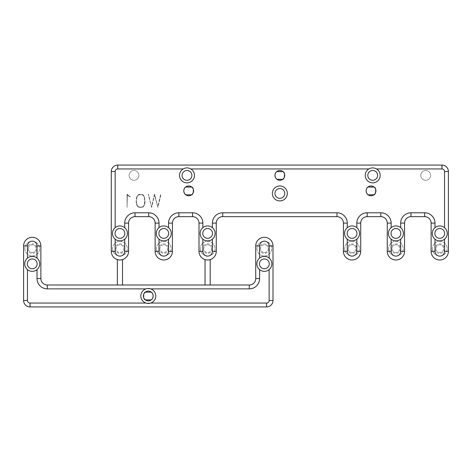 <?xml version="1.0" encoding="UTF-8"?>
<svg xmlns="http://www.w3.org/2000/svg" width="472" height="472" viewBox="0 0 472 472"><rect width="100%" height="100%" fill="white"/><g stroke="black" fill="none" stroke-linecap="round" stroke-linejoin="round"><path stroke-width="0.35" stroke-dasharray="2.36 1.77" d="M264.373 252.508A3.87 3.87 0 0 0 268.238 248.638A3.87 3.87 0 0 0 264.373 244.767A3.87 3.87 0 0 0 260.503 248.638A3.87 3.87 0 0 0 266.308 251.989A3.87 3.87 0 0 0 266.308 245.287A3.87 3.87 0 0 0 260.503 248.638A3.87 3.87 0 0 0 264.373 252.508M151.341 299.814L151.235 299.897C152.008 299.702 152.668 298.392 153.205 295.968C152.692 293.608 152.09 292.339 151.388 292.156L151.482 292.239M145.223 292.156C143.099 291.849 143.222 300.257 145.376 299.897L145.27 299.814M28.373 248.638A3.87 3.87 0 0 1 32.238 244.767A3.87 3.87 0 0 1 36.108 248.638A3.87 3.87 0 0 1 32.238 252.508A3.87 3.87 0 0 1 28.373 248.638A3.87 3.87 0 0 0 34.173 251.989A3.87 3.87 0 0 0 34.173 245.287A3.87 3.87 0 0 0 28.373 248.638M207.627 244.767A3.87 3.87 0 0 0 203.762 248.638A3.87 3.87 0 0 0 209.562 251.989A3.87 3.87 0 0 0 209.562 245.287A3.87 3.87 0 0 0 203.762 248.638A3.87 3.87 0 0 0 207.627 252.508A3.87 3.87 0 0 0 211.497 248.638A3.87 3.87 0 0 0 207.627 244.767M348.194 248.638A3.87 3.87 0 0 1 352.065 244.767A3.87 3.87 0 0 1 355.935 248.638A3.87 3.87 0 0 1 352.065 252.508A3.87 3.87 0 0 1 348.194 248.638A3.87 3.87 0 0 0 354 251.989A3.87 3.87 0 0 0 354 245.287A3.87 3.87 0 0 0 348.194 248.638M163.784 244.767A3.87 3.87 0 0 0 159.914 248.638A3.87 3.87 0 0 0 165.713 251.989A3.87 3.87 0 0 0 165.713 245.287A3.87 3.87 0 0 0 159.914 248.638A3.87 3.87 0 0 0 163.784 252.508A3.87 3.87 0 0 0 167.648 248.638A3.87 3.87 0 0 0 163.784 244.767M373.942 194.8C376.096 195.172 376.237 186.759 374.119 187.065L374.213 187.142M367.83 187.142L367.93 187.065C367.234 187.248 366.632 188.511 366.124 190.865C366.667 193.296 367.328 194.612 368.107 194.8L368.001 194.724M185.478 187.142L185.579 187.065C184.882 187.248 184.281 188.511 183.773 190.865C184.316 193.296 184.977 194.612 185.756 194.8L185.649 194.724M191.585 194.8C193.744 195.172 193.886 186.759 191.768 187.065L191.862 187.142M392.043 248.638A3.87 3.87 0 0 1 395.914 244.767A3.87 3.87 0 0 1 399.784 248.638A3.87 3.87 0 0 1 395.914 252.508A3.87 3.87 0 0 1 392.043 248.638A3.87 3.87 0 0 0 397.849 251.989A3.87 3.87 0 0 0 397.849 245.287A3.87 3.87 0 0 0 392.043 248.638M119.935 244.767A3.87 3.87 0 0 0 116.065 248.638A3.87 3.87 0 0 0 121.87 251.989A3.87 3.87 0 0 0 121.87 245.287A3.87 3.87 0 0 0 116.065 248.638A3.87 3.87 0 0 0 119.935 252.508A3.87 3.87 0 0 0 123.806 248.638A3.87 3.87 0 0 0 119.935 244.767M276.657 171.666L276.751 171.59C276.061 171.773 275.459 173.035 274.946 175.389C275.489 177.82 276.149 179.136 276.928 179.325L276.828 179.248M282.763 179.325C284.917 179.696 285.064 171.283 282.94 171.59L283.035 171.666M435.892 248.638A3.87 3.87 0 0 1 439.762 244.767A3.87 3.87 0 0 1 443.627 248.638A3.87 3.87 0 0 1 439.762 252.508A3.87 3.87 0 0 1 435.892 248.638A3.87 3.87 0 0 0 441.692 251.989A3.87 3.87 0 0 0 441.692 245.287A3.87 3.87 0 0 0 435.892 248.638M138.025 206.984L136.727 205.037L136.107 201.886L136.727 196.824L138.025 194.883L139.972 194.234L143.205 194.883L144.491 196.824L145.122 201.886L144.491 205.037L143.205 206.984L141.258 207.627L138.025 206.984L141.258 207.627L143.205 206.984L144.491 205.037L145.122 201.886L144.491 196.824L143.205 194.883L141.258 194.234L138.025 194.883L136.727 196.824L136.107 201.886L136.727 205.037L138.025 206.984M136.396 201.845L137.028 204.936L138.213 206.736L140.013 207.338L143.022 206.736L144.22 204.936L144.833 201.845L144.22 196.93L143.022 195.131L141.222 194.523L138.213 195.131L137.028 196.93L136.396 200.022L136.396 201.845L137.028 196.93L138.213 195.131L140.013 194.523L143.022 195.131L144.22 196.93L144.833 200.022L144.22 204.936L143.022 206.736L141.222 207.338L138.213 206.736L137.028 204.936L136.396 201.845M151.642 207.485L148.237 194.405L148.527 194.34L151.5 206.854L154.468 194.381L157.742 206.854L160.71 194.34L160.999 194.405L157.884 207.485L154.609 195.013L151.642 207.485L154.609 195.013L157.884 207.485L160.999 194.405L160.71 194.34L157.742 206.854L154.757 194.381L151.5 206.854L148.527 194.34L148.237 194.405L151.642 207.485M129.169 196.128L130.402 196.759L127.068 194.234L127.068 207.485L127.357 194.724L128.998 196.382L130.402 196.759L128.998 196.382L127.357 194.724L127.068 207.485L127.068 194.234L129.169 196.128M117.357 285.005L47.33 285.005A6.449 6.449 0 0 1 40.881 278.557L40.881 245.93A8.638 8.638 0 0 0 32.238 237.292A8.638 8.638 0 0 0 23.6 245.93L23.6 300.481A6.449 6.449 0 0 0 30.049 306.93L266.562 306.93A6.449 6.449 0 0 0 273.011 300.481L273.011 245.93A8.638 8.638 0 0 0 264.373 237.292A8.638 8.638 0 0 0 255.73 245.93L255.73 278.557A6.449 6.449 0 0 1 249.281 285.005L210.205 285.005L210.205 259.594A8.638 8.638 0 0 0 216.27 251.346L216.27 223.103A6.449 6.449 0 0 1 222.719 216.654L336.978 216.654A6.449 6.449 0 0 1 343.427 223.103L343.427 251.346A8.638 8.638 0 0 0 352.065 259.989A8.638 8.638 0 0 0 360.708 251.346L360.708 223.103A6.449 6.449 0 0 1 367.157 216.654L380.821 216.654A6.449 6.449 0 0 1 387.27 223.103L387.27 251.346A8.638 8.638 0 0 0 395.914 259.989A8.638 8.638 0 0 0 404.551 251.346L404.551 223.103A6.449 6.449 0 0 1 411 216.654L424.67 216.654A6.449 6.449 0 0 1 431.119 223.103L431.119 251.346A8.638 8.638 0 0 0 439.762 259.989A8.638 8.638 0 0 0 448.4 251.346L448.4 171.519A6.449 6.449 0 0 0 441.951 165.07L117.74 165.07A6.449 6.449 0 0 0 111.292 171.519L111.292 251.346A8.638 8.638 0 0 0 117.357 259.594L117.357 285.005L122.513 285.005L122.513 259.594A8.638 8.638 0 0 0 128.573 251.346L128.573 223.103A6.449 6.449 0 0 1 135.022 216.654L148.692 216.654A6.449 6.449 0 0 1 155.14 223.103L155.14 251.346A8.638 8.638 0 0 0 163.784 259.989A8.638 8.638 0 0 0 172.422 251.346L172.422 223.103A6.449 6.449 0 0 1 178.87 216.654L192.541 216.654A6.449 6.449 0 0 1 198.989 223.103L198.989 251.346A8.638 8.638 0 0 0 205.049 259.594L205.049 285.005L122.513 285.005M143.405 295.968A4.903 4.903 0 0 0 148.308 300.87A4.903 4.903 0 0 0 153.205 295.968A4.903 4.903 0 0 0 148.308 291.065A4.903 4.903 0 0 0 143.405 295.968M183.773 190.865A4.903 4.903 0 0 0 191.119 195.107A4.903 4.903 0 0 0 191.119 186.617A4.903 4.903 0 0 0 183.773 190.865M274.946 175.389A4.903 4.903 0 0 0 282.297 179.631A4.903 4.903 0 0 0 282.297 171.141A4.903 4.903 0 0 0 274.946 175.389M366.124 190.865A4.903 4.903 0 0 0 373.476 195.107A4.903 4.903 0 0 0 373.476 186.617A4.903 4.903 0 0 0 366.124 190.865M129.092 175.389A4.903 4.903 0 0 0 136.443 179.631A4.903 4.903 0 0 0 136.443 171.141A4.903 4.903 0 0 0 129.092 175.389A4.903 4.903 0 0 1 136.443 171.141A4.903 4.903 0 0 1 136.443 179.631A4.903 4.903 0 0 1 129.092 175.389M420.8 175.389A4.903 4.903 0 0 0 428.151 179.631A4.903 4.903 0 0 0 428.151 171.141A4.903 4.903 0 0 0 420.8 175.389A4.903 4.903 0 0 1 428.151 171.141A4.903 4.903 0 0 1 428.151 179.631A4.903 4.903 0 0 1 420.8 175.389M344.713 248.638A7.351 7.351 0 0 0 355.74 255.004A7.351 7.351 0 0 0 355.74 242.272A7.351 7.351 0 0 0 344.713 248.638A7.351 7.351 0 0 1 355.74 242.272A7.351 7.351 0 0 1 355.74 255.004A7.351 7.351 0 0 1 344.713 248.638M24.892 248.638A7.351 7.351 0 0 0 35.913 255.004A7.351 7.351 0 0 0 35.913 242.272A7.351 7.351 0 0 0 24.892 248.638A7.351 7.351 0 0 1 35.913 242.272A7.351 7.351 0 0 1 35.913 255.004A7.351 7.351 0 0 1 24.892 248.638M112.584 248.638A7.351 7.351 0 0 0 123.611 255.004A7.351 7.351 0 0 0 123.611 242.272A7.351 7.351 0 0 0 112.584 248.638A7.351 7.351 0 0 1 123.611 242.272A7.351 7.351 0 0 1 123.611 255.004A7.351 7.351 0 0 1 112.584 248.638M156.433 248.638A7.351 7.351 0 0 0 167.46 255.004A7.351 7.351 0 0 0 167.46 242.272A7.351 7.351 0 0 0 156.433 248.638A7.351 7.351 0 0 1 167.46 242.272A7.351 7.351 0 0 1 167.46 255.004A7.351 7.351 0 0 1 156.433 248.638M200.275 248.638A7.351 7.351 0 0 0 211.303 255.004A7.351 7.351 0 0 0 211.303 242.272A7.351 7.351 0 0 0 200.275 248.638A7.351 7.351 0 0 1 211.303 242.272A7.351 7.351 0 0 1 211.303 255.004A7.351 7.351 0 0 1 200.275 248.638M257.022 248.638A7.351 7.351 0 0 0 268.049 255.004A7.351 7.351 0 0 0 268.049 242.272A7.351 7.351 0 0 0 257.022 248.638A7.351 7.351 0 0 1 268.049 242.272A7.351 7.351 0 0 1 268.049 255.004A7.351 7.351 0 0 1 257.022 248.638M388.562 248.638A7.351 7.351 0 0 0 399.589 255.004A7.351 7.351 0 0 0 399.589 242.272A7.351 7.351 0 0 0 388.562 248.638A7.351 7.351 0 0 1 399.589 242.272A7.351 7.351 0 0 1 399.589 255.004A7.351 7.351 0 0 1 388.562 248.638M432.411 248.638A7.351 7.351 0 0 0 443.432 255.004A7.351 7.351 0 0 0 443.432 242.272A7.351 7.351 0 0 0 432.411 248.638A7.351 7.351 0 0 1 443.432 242.272A7.351 7.351 0 0 1 443.432 255.004A7.351 7.351 0 0 1 432.411 248.638M37.011 269.618C40.592 265.777 40.592 261.936 37.011 258.095A7.481 7.481 0 0 0 27.47 258.095C23.889 261.936 23.889 265.777 27.47 269.618A7.481 7.481 0 0 0 37.011 269.618M150.68 288.876L145.931 288.876A7.481 7.481 0 0 0 145.931 303.059L150.68 303.059A7.481 7.481 0 0 0 150.68 288.876M259.6 258.095C256.019 261.936 256.019 265.777 259.6 269.618A7.481 7.481 0 0 0 269.14 269.618C272.722 265.777 272.722 261.936 269.14 258.095A7.481 7.481 0 0 0 259.6 258.095M376.491 168.941C373.966 167.566 371.434 167.566 368.909 168.941A7.481 7.481 0 0 0 366.98 180.21A7.481 7.481 0 0 0 378.414 180.21A7.481 7.481 0 0 0 376.491 168.941M190.782 168.941C188.257 167.566 185.732 167.566 183.201 168.941A7.481 7.481 0 0 0 181.278 180.21A7.481 7.481 0 0 0 192.712 180.21A7.481 7.481 0 0 0 190.782 168.941M115.162 227.663C111.581 231.498 111.581 235.339 115.162 239.18A7.481 7.481 0 0 0 124.708 239.18C128.284 235.339 128.284 231.498 124.708 227.663A7.481 7.481 0 0 0 115.162 227.663M444.53 239.18C448.111 235.339 448.111 231.498 444.53 227.663A7.481 7.481 0 0 0 434.989 227.663C431.408 231.498 431.408 235.339 434.989 239.18A7.481 7.481 0 0 0 444.53 239.18M159.011 227.663C155.43 231.498 155.43 235.339 159.011 239.18A7.481 7.481 0 0 0 168.551 239.18C172.132 235.339 172.132 231.498 168.551 227.663A7.481 7.481 0 0 0 159.011 227.663M400.687 239.18C404.262 235.339 404.262 231.498 400.687 227.663A7.481 7.481 0 0 0 391.141 227.663C387.559 231.498 387.559 235.339 391.141 239.18A7.481 7.481 0 0 0 400.687 239.18M202.86 227.663C199.278 231.498 199.278 235.339 202.86 239.18A7.481 7.481 0 0 0 212.4 239.18C215.981 235.339 215.981 231.498 212.4 227.663A7.481 7.481 0 0 0 202.86 227.663M356.838 239.18C360.419 235.339 360.419 231.498 356.838 227.663A7.481 7.481 0 0 0 347.292 227.663C343.716 231.498 343.716 235.339 347.292 239.18A7.481 7.481 0 0 0 356.838 239.18M210.205 259.594A8.638 8.638 0 0 1 205.049 259.594M122.513 259.594A8.638 8.638 0 0 1 117.357 259.594M287.324 193.443A7.481 7.481 0 0 1 276.108 199.922A7.481 7.481 0 0 1 276.108 186.965A7.481 7.481 0 0 1 287.324 193.443M434.989 248.638A4.773 4.773 0 0 0 442.146 252.768A4.773 4.773 0 0 0 442.146 244.508A4.773 4.773 0 0 0 434.989 248.638M391.141 248.638A4.773 4.773 0 0 0 398.297 252.768A4.773 4.773 0 0 0 398.297 244.508A4.773 4.773 0 0 0 391.141 248.638M259.6 248.638A4.773 4.773 0 0 0 266.757 252.768A4.773 4.773 0 0 0 266.757 244.508A4.773 4.773 0 0 0 259.6 248.638M159.011 248.638A4.773 4.773 0 0 0 166.168 252.768A4.773 4.773 0 0 0 166.168 244.508A4.773 4.773 0 0 0 159.011 248.638M115.162 248.638A4.773 4.773 0 0 0 122.319 252.768A4.773 4.773 0 0 0 122.319 244.508A4.773 4.773 0 0 0 115.162 248.638M27.47 248.638A4.773 4.773 0 0 0 34.627 252.768A4.773 4.773 0 0 0 34.627 244.508A4.773 4.773 0 0 0 27.47 248.638M347.292 248.638A4.773 4.773 0 0 0 354.454 252.768A4.773 4.773 0 0 0 354.454 244.508A4.773 4.773 0 0 0 347.292 248.638M202.86 248.638A4.773 4.773 0 0 0 210.016 252.768A4.773 4.773 0 0 0 210.016 244.508A4.773 4.773 0 0 0 202.86 248.638M37.141 263.854A4.903 4.903 0 0 0 29.789 259.612A4.903 4.903 0 0 0 29.789 268.102A4.903 4.903 0 0 0 37.141 263.854M124.832 233.422A4.903 4.903 0 0 0 117.487 229.18A4.903 4.903 0 0 0 117.487 237.664A4.903 4.903 0 0 0 124.832 233.422M168.681 233.422A4.903 4.903 0 0 0 161.33 229.18A4.903 4.903 0 0 0 161.33 237.664A4.903 4.903 0 0 0 168.681 233.422M191.897 175.389A4.903 4.903 0 0 0 184.546 171.141A4.903 4.903 0 0 0 184.546 179.631A4.903 4.903 0 0 0 191.897 175.389M212.53 233.422A4.903 4.903 0 0 0 205.178 229.18A4.903 4.903 0 0 0 205.178 237.664A4.903 4.903 0 0 0 212.53 233.422M269.27 263.854A4.903 4.903 0 0 0 261.919 259.612A4.903 4.903 0 0 0 261.919 268.102A4.903 4.903 0 0 0 269.27 263.854M284.746 193.443A4.903 4.903 0 0 0 277.394 189.201A4.903 4.903 0 0 0 277.394 197.685A4.903 4.903 0 0 0 284.746 193.443M377.6 175.389A4.903 4.903 0 0 0 370.249 171.141A4.903 4.903 0 0 0 370.249 179.631A4.903 4.903 0 0 0 377.6 175.389M356.968 233.422A4.903 4.903 0 0 0 349.616 229.18A4.903 4.903 0 0 0 349.616 237.664A4.903 4.903 0 0 0 356.968 233.422M400.811 233.422A4.903 4.903 0 0 0 393.465 229.18A4.903 4.903 0 0 0 393.465 237.664A4.903 4.903 0 0 0 400.811 233.422M444.659 233.422A4.903 4.903 0 0 0 437.308 229.18A4.903 4.903 0 0 0 437.308 237.664A4.903 4.903 0 0 0 444.659 233.422"/><path stroke-width="0.71" d="M151.482 292.239C152.326 292.705 152.898 293.95 153.205 295.968C152.881 298.05 152.261 299.337 151.341 299.814M145.27 299.814C142.609 299.307 143.606 291.814 145.223 292.156L151.388 292.156M374.213 187.142C376.815 187.72 375.594 195.184 373.942 194.8L368.107 194.8M374.119 187.065L367.93 187.065M368.001 194.724C367.074 194.24 366.449 192.954 366.124 190.865C366.431 188.853 366.998 187.614 367.83 187.142M185.649 194.724C184.723 194.24 184.098 192.954 183.773 190.865C184.08 188.853 184.646 187.614 185.478 187.142M191.768 187.065L185.579 187.065M191.862 187.142C194.464 187.72 193.243 195.184 191.585 194.8L185.756 194.8M276.828 179.248C275.902 178.764 275.276 177.478 274.946 175.389C275.253 173.377 275.825 172.138 276.657 171.666M282.94 171.59L276.751 171.59M283.035 171.666C285.643 172.25 284.415 179.708 282.763 179.325L276.928 179.325M47.33 285.005A6.449 6.449 0 0 1 40.881 278.557L40.881 245.93A8.638 8.638 0 0 0 32.238 237.292A8.638 8.638 0 0 0 23.6 245.93L23.6 300.481A6.449 6.449 0 0 0 30.049 306.93L266.562 306.93A6.449 6.449 0 0 0 273.011 300.481L273.011 245.93A8.638 8.638 0 0 0 264.373 237.292A8.638 8.638 0 0 0 255.73 245.93L255.73 278.557A6.449 6.449 0 0 1 249.281 285.005L47.33 285.005L47.33 288.876L145.931 288.876A7.481 7.481 0 0 1 155.784 295.968A7.481 7.481 0 0 1 140.998 297.567A7.481 7.481 0 0 1 145.931 288.876M441.951 165.07L117.74 165.07A6.449 6.449 0 0 0 111.292 171.519L111.292 251.346A8.638 8.638 0 0 0 119.935 259.989A8.638 8.638 0 0 0 128.573 251.346L128.573 223.103A6.449 6.449 0 0 1 135.022 216.654L148.692 216.654A6.449 6.449 0 0 1 155.14 223.103L155.14 251.346A8.638 8.638 0 0 0 163.784 259.989A8.638 8.638 0 0 0 172.422 251.346L172.422 223.103A6.449 6.449 0 0 1 178.87 216.654L192.541 216.654A6.449 6.449 0 0 1 198.989 223.103L198.989 251.346A8.638 8.638 0 0 0 207.627 259.989A8.638 8.638 0 0 0 216.27 251.346L216.27 223.103A6.449 6.449 0 0 1 222.719 216.654L336.978 216.654A6.449 6.449 0 0 1 343.427 223.103L343.427 251.346A8.638 8.638 0 0 0 352.065 259.989A8.638 8.638 0 0 0 360.708 251.346L360.708 223.103A6.449 6.449 0 0 1 367.157 216.654L380.821 216.654A6.449 6.449 0 0 1 387.27 223.103L387.27 251.346A8.638 8.638 0 0 0 395.914 259.989A8.638 8.638 0 0 0 404.551 251.346L404.551 223.103A6.449 6.449 0 0 1 411 216.654L424.67 216.654A6.449 6.449 0 0 1 431.119 223.103L431.119 251.346A8.638 8.638 0 0 0 439.762 259.989A8.638 8.638 0 0 0 448.4 251.346L448.4 171.519A6.449 6.449 0 0 0 441.951 165.07L441.951 168.941A2.578 2.578 0 0 1 444.53 171.519L448.4 171.519M193.573 190.865A4.903 4.903 0 0 1 188.67 195.762A4.903 4.903 0 0 1 183.773 190.865A4.903 4.903 0 0 1 188.67 185.962A4.903 4.903 0 0 1 193.573 190.865M284.746 175.389A4.903 4.903 0 0 1 279.849 180.286A4.903 4.903 0 0 1 274.946 175.389A4.903 4.903 0 0 1 279.849 170.486A4.903 4.903 0 0 1 284.746 175.389M375.924 190.865A4.903 4.903 0 0 1 371.022 195.762A4.903 4.903 0 0 1 366.124 190.865A4.903 4.903 0 0 1 371.022 185.962A4.903 4.903 0 0 1 375.924 190.865M205.049 259.594L205.049 285.005L210.205 285.005L210.205 259.594M37.141 263.854A4.903 4.903 0 0 1 29.789 268.102A4.903 4.903 0 0 1 29.789 259.612A4.903 4.903 0 0 1 37.141 263.854M153.205 295.968A4.903 4.903 0 0 1 145.854 300.21A4.903 4.903 0 0 1 145.854 291.725A4.903 4.903 0 0 1 153.205 295.968M124.832 233.422A4.903 4.903 0 0 1 117.487 237.664A4.903 4.903 0 0 1 117.487 229.18A4.903 4.903 0 0 1 124.832 233.422M168.681 233.422A4.903 4.903 0 0 1 161.33 237.664A4.903 4.903 0 0 1 161.33 229.18A4.903 4.903 0 0 1 168.681 233.422M191.897 175.389A4.903 4.903 0 0 1 184.546 179.631A4.903 4.903 0 0 1 184.546 171.141A4.903 4.903 0 0 1 191.897 175.389M212.53 233.422A4.903 4.903 0 0 1 205.178 237.664A4.903 4.903 0 0 1 205.178 229.18A4.903 4.903 0 0 1 212.53 233.422M269.27 263.854A4.903 4.903 0 0 1 261.919 268.102A4.903 4.903 0 0 1 261.919 259.612A4.903 4.903 0 0 1 269.27 263.854M284.746 193.443A4.903 4.903 0 0 1 277.394 197.685A4.903 4.903 0 0 1 277.394 189.201A4.903 4.903 0 0 1 284.746 193.443M377.6 175.389A4.903 4.903 0 0 1 370.249 179.631A4.903 4.903 0 0 1 370.249 171.141A4.903 4.903 0 0 1 377.6 175.389M356.968 233.422A4.903 4.903 0 0 1 349.616 237.664A4.903 4.903 0 0 1 349.616 229.18A4.903 4.903 0 0 1 356.968 233.422M400.811 233.422A4.903 4.903 0 0 1 393.465 237.664A4.903 4.903 0 0 1 393.465 229.18A4.903 4.903 0 0 1 400.811 233.422M444.659 233.422A4.903 4.903 0 0 1 437.308 237.664A4.903 4.903 0 0 1 437.308 229.18A4.903 4.903 0 0 1 444.659 233.422M380.178 175.389A7.481 7.481 0 0 1 368.986 181.879A7.481 7.481 0 0 1 368.909 168.941A7.481 7.481 0 0 1 380.178 175.389M287.324 193.443A7.481 7.481 0 0 1 276.108 199.922A7.481 7.481 0 0 1 276.108 186.965A7.481 7.481 0 0 1 287.324 193.443M194.476 175.389A7.481 7.481 0 0 1 183.278 181.879A7.481 7.481 0 0 1 183.201 168.941A7.481 7.481 0 0 1 194.476 175.389M271.854 263.854A7.481 7.481 0 0 1 261.187 270.627A7.481 7.481 0 0 1 259.6 258.095A7.481 7.481 0 0 1 271.854 263.854M359.546 233.422A7.481 7.481 0 0 1 348.885 240.189A7.481 7.481 0 0 1 347.292 227.663A7.481 7.481 0 0 1 359.546 233.422M171.259 233.422A7.481 7.481 0 0 1 160.598 240.189A7.481 7.481 0 0 1 159.011 227.663A7.481 7.481 0 0 1 171.259 233.422M39.719 263.854A7.481 7.481 0 0 1 29.057 270.627A7.481 7.481 0 0 1 27.47 258.095A7.481 7.481 0 0 1 39.719 263.854M215.108 233.422A7.481 7.481 0 0 1 204.447 240.189A7.481 7.481 0 0 1 202.86 227.663A7.481 7.481 0 0 1 215.108 233.422M127.416 233.422A7.481 7.481 0 0 1 116.749 240.189A7.481 7.481 0 0 1 115.162 227.663A7.481 7.481 0 0 1 127.416 233.422M403.395 233.422A7.481 7.481 0 0 1 392.728 240.189A7.481 7.481 0 0 1 391.141 227.663A7.481 7.481 0 0 1 403.395 233.422M447.238 233.422A7.481 7.481 0 0 1 436.576 240.189A7.481 7.481 0 0 1 434.989 227.663A7.481 7.481 0 0 1 447.238 233.422M117.357 285.005L117.357 259.594M122.513 259.594L122.513 285.005M40.881 278.557L37.011 278.557A10.319 10.319 0 0 0 47.33 288.876M37.011 269.618L37.011 278.557M40.881 245.93L37.011 245.93L37.011 258.095M150.68 288.876L249.281 288.876L249.281 285.005M23.6 245.93L27.47 245.93A4.773 4.773 0 0 1 32.238 241.157A4.773 4.773 0 0 1 37.011 245.93M249.281 288.876A10.319 10.319 0 0 0 259.6 278.557L255.73 278.557M27.47 258.095L27.47 245.93M23.6 300.481L27.47 300.481L27.47 269.618M259.6 258.095L259.6 245.93L255.73 245.93M259.6 278.557L259.6 269.618M30.049 306.93L30.049 303.059A2.578 2.578 0 0 1 27.47 300.481M259.6 245.93A4.773 4.773 0 0 1 264.373 241.157A4.773 4.773 0 0 1 269.14 245.93L273.011 245.93M145.931 303.059L30.049 303.059M266.562 306.93L266.562 303.059L150.68 303.059M269.14 269.618L269.14 300.481L273.011 300.481M269.14 245.93L269.14 258.095M269.14 300.481A2.578 2.578 0 0 1 266.562 303.059M376.491 168.941L441.951 168.941M117.74 165.07L117.74 168.941L183.201 168.941M190.782 168.941L368.909 168.941M111.292 171.519L115.162 171.519A2.578 2.578 0 0 1 117.74 168.941M115.162 227.663L115.162 171.519M111.292 251.346L115.162 251.346L115.162 239.18M444.53 239.18L444.53 251.346L448.4 251.346M444.53 171.519L444.53 227.663M128.573 251.346L124.708 251.346A4.773 4.773 0 0 1 119.935 256.119A4.773 4.773 0 0 1 115.162 251.346M444.53 251.346A4.773 4.773 0 0 1 439.762 256.119A4.773 4.773 0 0 1 434.989 251.346L431.119 251.346M124.708 239.18L124.708 251.346M128.573 223.103L124.708 223.103L124.708 227.663M434.989 227.663L434.989 223.103L431.119 223.103M434.989 251.346L434.989 239.18M135.022 216.654L135.022 212.789A10.319 10.319 0 0 0 124.708 223.103M434.989 223.103A10.319 10.319 0 0 0 424.67 212.789L424.67 216.654M148.692 216.654L148.692 212.789L135.022 212.789M424.67 212.789L411 212.789L411 216.654M155.14 223.103L159.011 223.103A10.319 10.319 0 0 0 148.692 212.789M411 212.789A10.319 10.319 0 0 0 400.687 223.103L404.551 223.103M159.011 227.663L159.011 223.103M155.14 251.346L159.011 251.346L159.011 239.18M400.687 239.18L400.687 251.346L404.551 251.346M400.687 223.103L400.687 227.663M172.422 251.346L168.551 251.346A4.773 4.773 0 0 1 163.784 256.119A4.773 4.773 0 0 1 159.011 251.346M400.687 251.346A4.773 4.773 0 0 1 395.914 256.119A4.773 4.773 0 0 1 391.141 251.346L387.27 251.346M168.551 239.18L168.551 251.346M172.422 223.103L168.551 223.103L168.551 227.663M391.141 227.663L391.141 223.103L387.27 223.103M391.141 251.346L391.141 239.18M178.87 216.654L178.87 212.789A10.319 10.319 0 0 0 168.551 223.103M391.141 223.103A10.319 10.319 0 0 0 380.821 212.789L380.821 216.654M192.541 216.654L192.541 212.789L178.87 212.789M380.821 212.789L367.157 212.789L367.157 216.654M198.989 223.103L202.86 223.103A10.319 10.319 0 0 0 192.541 212.789M367.157 212.789A10.319 10.319 0 0 0 356.838 223.103L360.708 223.103M202.86 227.663L202.86 223.103M198.989 251.346L202.86 251.346L202.86 239.18M356.838 239.18L356.838 251.346L360.708 251.346M356.838 223.103L356.838 227.663M216.27 251.346L212.4 251.346A4.773 4.773 0 0 1 207.627 256.119A4.773 4.773 0 0 1 202.86 251.346M356.838 251.346A4.773 4.773 0 0 1 352.065 256.119A4.773 4.773 0 0 1 347.292 251.346L343.427 251.346M212.4 239.18L212.4 251.346M216.27 223.103L212.4 223.103L212.4 227.663M347.292 227.663L347.292 223.103L343.427 223.103M347.292 251.346L347.292 239.18M222.719 216.654L222.719 212.789A10.319 10.319 0 0 0 212.4 223.103M347.292 223.103A10.319 10.319 0 0 0 336.978 212.789L336.978 216.654M336.978 212.789L222.719 212.789M145.376 299.897L151.235 299.897"/></g></svg>
